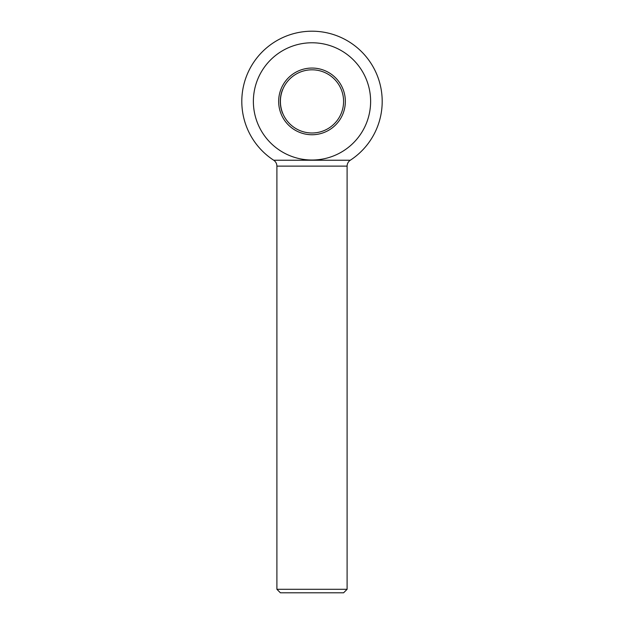 <?xml version="1.0" encoding="UTF-8"?>
<svg xmlns="http://www.w3.org/2000/svg" width="624" height="624" viewBox="0 0 624 624"><rect width="100%" height="100%" fill="white"/><g stroke="black" fill="none" stroke-linecap="round" stroke-linejoin="round"><path stroke-width="0.47" stroke-dasharray="3.12 2.34" d="M312 69.81A31.59 31.59 0 0 1 343.59 101.4A31.59 31.59 0 0 1 312 132.99A31.59 31.59 0 0 1 280.41 101.4A31.59 31.59 0 0 1 312 69.81M280.964 93.842L280.964 93.842A31.941 31.941 0 0 0 280.909 94.099A31.941 31.941 0 0 1 280.964 93.842L281.377 92.313A31.941 31.941 0 0 0 281.307 92.563L281.518 93.116L281.853 91.97L281.393 93.577A31.59 31.59 0 0 1 281.939 91.681A31.59 31.59 0 0 0 281.549 92.984L281.424 93.467A31.59 31.59 0 0 1 281.486 93.218L281.674 92.563A31.59 31.59 0 0 1 281.744 92.313L281.338 93.811A31.59 31.59 0 0 0 281.096 94.864A31.59 31.59 0 0 1 281.338 93.795L281.33 93.842A31.59 31.59 0 0 0 281.268 94.099L281.268 94.099M280.621 95.425L280.777 94.669A31.941 31.941 0 0 0 280.722 94.918L280.363 97.009L281.081 94.918A31.59 31.59 0 0 1 281.135 94.669L280.839 96.205A31.59 31.59 0 0 0 280.8 96.455A31.59 31.59 0 0 1 280.839 96.205L280.979 95.425M280.433 100.292L280.41 101.291A31.59 31.59 0 0 1 280.472 99.403A31.59 31.59 0 0 0 280.418 100.698L280.41 101.189A31.59 31.59 0 0 1 280.41 100.932L280.075 100.292L280.41 100.932M280.527 104.114L280.558 104.434A31.59 31.59 0 0 0 280.582 104.684L280.511 103.919A31.59 31.59 0 0 1 280.449 102.968A31.59 31.59 0 0 0 280.527 104.114L280.176 104.114A31.941 31.941 0 0 1 280.098 102.968L280.098 102.968A31.941 31.941 0 0 0 280.16 103.919L280.511 103.919M280.894 108.654A31.941 31.941 0 0 0 280.956 108.904L280.979 107.367L281.276 108.755A31.59 31.59 0 0 0 281.338 109.005L281.315 108.904A31.59 31.59 0 0 1 281.252 108.654L280.761 108.069L281.252 108.654M282.243 113.006L282.118 112.687A31.941 31.941 0 0 1 281.713 111.548A31.941 31.941 0 0 0 282.048 112.492L281.674 111.439L282.422 112.492A31.59 31.59 0 0 1 282.079 111.548A31.59 31.59 0 0 0 282.493 112.687L282.617 113.006A31.59 31.59 0 0 0 282.719 113.256L282.344 113.256A31.941 31.941 0 0 1 282.243 113.006L282.617 113.006M280.433 102.703A31.59 31.59 0 0 1 280.426 102.453L280.41 101.314A31.59 31.59 0 0 1 280.41 101.057L280.441 99.918A31.59 31.59 0 0 1 280.457 99.668L280.426 102.453A31.59 31.59 0 0 0 280.433 102.703L280.433 102.703M281.728 110.417A31.59 31.59 0 0 1 281.65 110.167A31.59 31.59 0 0 1 281.354 109.06A31.59 31.59 0 0 0 281.65 110.167A31.59 31.59 0 0 1 281.354 109.06A31.59 31.59 0 0 0 281.728 110.417L281.728 110.417M281.05 107.71L281.206 108.451A31.59 31.59 0 0 1 280.847 106.634L280.901 106.961M280.48 103.522L280.667 105.417L280.48 103.522A31.59 31.59 0 0 1 280.465 103.272A31.59 31.59 0 0 0 280.48 103.522L280.55 104.348L280.129 103.522A31.941 31.941 0 0 1 280.114 103.272L280.114 103.272A31.941 31.941 0 0 0 280.129 103.522L280.636 105.167L280.129 103.522M280.231 98.108L280.137 99.169L280.683 97.274L280.488 99.169L280.683 97.274A31.59 31.59 0 0 1 280.714 97.024A31.59 31.59 0 0 0 280.644 97.578A31.59 31.59 0 0 1 280.683 97.258L280.582 98.101L280.324 97.274A31.941 31.941 0 0 1 280.363 97.024L280.363 97.024A31.941 31.941 0 0 0 280.324 97.274L280.582 98.108M281.44 109.403L281.549 109.793M280.855 106.688A31.59 31.59 0 0 1 280.667 105.394L280.613 104.972A31.59 31.59 0 0 0 280.855 106.688L280.855 106.688M280.433 102.578A31.59 31.59 0 0 1 280.41 101.509A31.59 31.59 0 0 0 280.433 102.578L280.433 102.578M280.488 99.154A31.59 31.59 0 0 1 280.644 97.578A31.59 31.59 0 0 0 280.636 97.633L280.137 99.154L280.636 97.633M281.65 91.432L282.344 89.544L282.025 91.432M312 68.055A33.345 33.345 0 0 0 283.124 118.069A33.345 33.345 0 0 0 340.876 118.076A33.345 33.345 0 0 0 312 68.055M312 42.775A58.625 58.625 0 0 1 362.77 130.712A58.625 58.625 0 0 1 261.23 130.712A58.625 58.625 0 0 1 312 42.775M350.29 160.235L273.71 160.235M280.41 592.8L343.59 592.8M347.1 589.29L276.9 589.29M281.362 110.417A31.941 31.941 0 0 1 280.995 109.06L280.995 109.06A31.941 31.941 0 0 0 281.284 110.167L281.471 109.512L281.876 110.9L281.284 110.167A31.941 31.941 0 0 1 280.995 109.06L280.995 109.06A31.941 31.941 0 0 0 281.284 110.167L281.284 110.167A31.941 31.941 0 0 0 281.362 110.417M280.511 106.743L281.268 108.701M280.527 106.852L280.488 106.634A31.941 31.941 0 0 0 280.847 108.451L280.886 106.852M280.691 107.71L281.206 108.451M280.886 106.883A31.59 31.59 0 0 0 281.206 108.428L280.839 108.428A31.941 31.941 0 0 1 280.535 106.883L280.886 106.883M280.535 106.883L281.151 108.186M280.199 104.356L280.667 105.417M280.316 105.417L280.192 104.348L280.636 105.167M280.285 105.167L280.192 104.348M280.067 102.172L280.106 99.668A31.941 31.941 0 0 0 280.09 99.918L280.059 101.057A31.941 31.941 0 0 0 280.059 101.314L280.075 102.453A31.941 31.941 0 0 0 280.082 102.703A31.941 31.941 0 0 1 280.075 102.453L280.418 102.172M280.059 100.932A31.941 31.941 0 0 0 280.059 101.189L280.067 100.698A31.941 31.941 0 0 1 280.121 99.403A31.941 31.941 0 0 0 280.059 101.291L280.075 100.292M280.231 98.101L280.153 98.92M280.862 96.065L280.613 95.472L280.402 96.759M280.972 95.472L280.847 96.166M281.307 92.563L281.19 92.984A31.941 31.941 0 0 1 281.572 91.681A31.941 31.941 0 0 0 281.034 93.577L281.128 93.218A31.941 31.941 0 0 0 281.057 93.467L281.674 92.563M281.151 93.116L280.972 93.811M282.383 112.398L282.344 113.256M281.182 109.793L281.401 109.255M281.042 109.255L281.455 109.465M281.096 109.465L281.954 111.15M281.58 111.15L281.783 110.604M281.416 110.604L281.908 111.01M281.541 111.01L281.081 109.403M281.143 109.652L281.299 110.206L281.51 109.652M281.463 110.76L281.291 110.198L281.83 110.76M281.104 109.512L281.502 110.9L281.471 109.512M280.597 107.258L280.769 108.077L280.956 107.258M280.979 109.005A31.941 31.941 0 0 1 280.917 108.755L281.128 108.077L281.338 109.005M280.621 107.367L280.792 108.225L280.979 107.367M280.262 104.972L280.309 105.394A31.941 31.941 0 0 0 280.496 106.688A31.941 31.941 0 0 1 280.262 104.972L280.613 104.972M280.145 103.74L280.441 102.866M280.09 102.866L280.582 104.684M280.207 104.434L280.457 103.116M280.106 103.116L280.504 103.787M280.145 103.787L280.55 104.403M280.082 102.578A31.941 31.941 0 0 1 280.059 101.509L280.059 101.509A31.941 31.941 0 0 0 280.082 102.578M280.285 97.633A31.941 31.941 0 0 1 280.285 97.578L280.285 97.578A31.941 31.941 0 0 1 280.332 97.258L280.683 97.258M280.332 97.258A31.941 31.941 0 0 0 280.285 97.578L280.285 97.578A31.941 31.941 0 0 0 280.262 97.828L280.613 97.828A31.59 31.59 0 0 0 280.527 98.662L280.262 97.828A31.941 31.941 0 0 0 280.137 99.154M280.176 98.662A31.941 31.941 0 0 1 280.262 97.828L280.527 98.662M280.738 94.864L280.738 94.864A31.941 31.941 0 0 1 280.979 93.795L280.979 93.795A31.941 31.941 0 0 0 280.738 94.864M282.344 89.544L282.352 90.503M282.243 89.794L281.736 91.182M276.9 166.124L347.1 166.124"/><path stroke-width="0.94" d="M312 132.99A31.59 31.59 0 0 0 339.355 85.605A31.59 31.59 0 0 0 284.645 85.605A31.59 31.59 0 0 0 312 132.99M282.719 113.256L282.391 112.406M280.839 96.205L280.972 95.472M281.338 93.811L281.518 93.116M282.352 90.503L282.719 89.544M312 134.745A33.345 33.345 0 0 1 283.124 84.724A33.345 33.345 0 0 1 340.876 84.724A33.345 33.345 0 0 1 312 134.745M312 42.775A58.625 58.625 0 0 1 362.77 130.712A58.625 58.625 0 0 1 261.23 130.712A58.625 58.625 0 0 1 312 42.775M273.71 160.235L350.29 160.235A70.2 70.2 0 0 0 312 31.2A70.2 70.2 0 0 0 273.71 160.235C275.761 161.663 276.83 163.621 276.9 166.124L276.9 589.29L347.1 589.29L347.1 166.124L276.9 166.124M347.1 589.29L343.59 592.8L280.41 592.8L276.9 589.29M281.206 108.428L280.886 106.883M280.511 98.92L280.582 98.093M280.753 96.759L280.862 96.065M282.11 91.182L282.617 89.794M350.29 160.235C348.239 161.663 347.17 163.621 347.1 166.124"/></g></svg>
